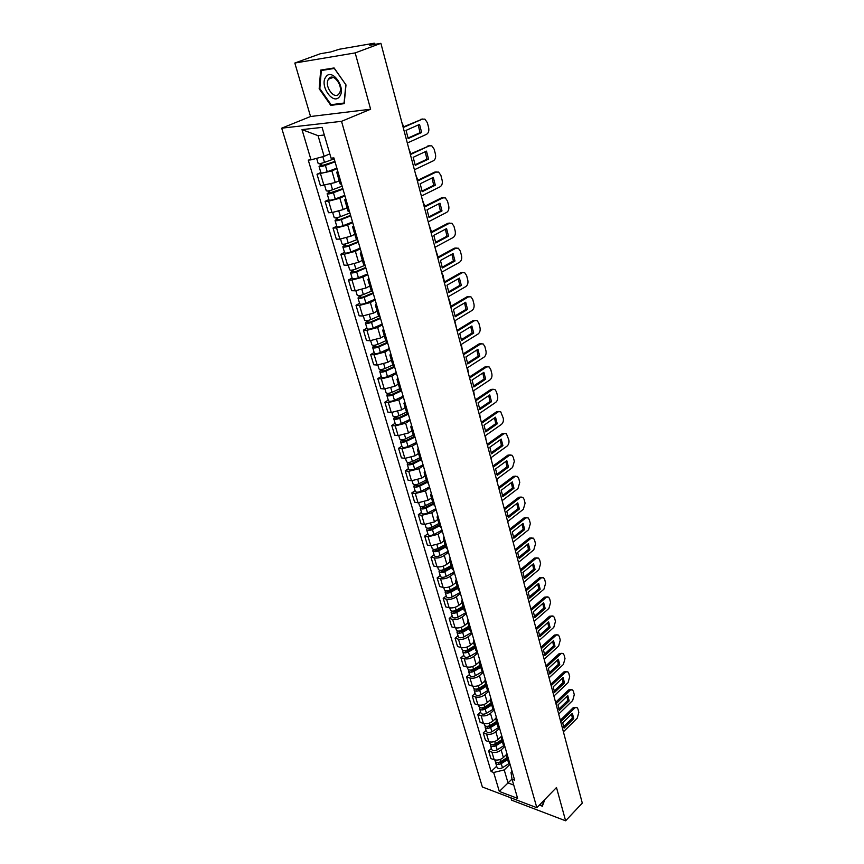 <?xml version="1.0" encoding="UTF-8"?>
<svg xmlns="http://www.w3.org/2000/svg" width="864" height="864" viewBox="0 0 864 864"><rect width="100%" height="100%" fill="white"/><g stroke="black" fill="none" stroke-linecap="round" stroke-linejoin="round"><path stroke-width="1.3" d="M510.937 797.85L511.628 800.183L565.618 820.8L582.293 803.099L380.894 43.33L355.18 52.909L294.818 63.04L310.543 116.51L281.707 128.174L482.371 786.985L536.836 807.7L341.528 121.327L370.613 109.231L355.18 52.909M294.818 63.04L320.339 53.741L330.631 51.97L339.39 49.226L373.68 43.297L374.706 43.254L374.998 44.345M565.618 820.8L556.492 787.514L536.836 807.7M373.853 44.539L373.658 43.794L369.738 45.252L380.894 43.33M373.658 43.794L374.706 43.254M337.025 168.642L331.884 170.942L317.012 174.236L320.447 185.782L335.264 182.542L339.206 180.749M338.191 172.66L336.733 172.249L337.759 171.169M320.846 172.519L317.012 174.236M336.744 172.282L340.146 183.956L341.604 184.41M344.92 195.836L339.854 198.212L328.644 201.193L325.08 201.377L328.46 212.717L332.014 212.566L343.181 209.596L347.058 207.749M346.216 200.286L344.747 199.789L345.74 198.634M328.871 199.616L325.08 201.377M344.758 199.832L348.095 211.291L349.564 211.831M352.685 222.545L347.684 224.996L336.571 227.945L333.018 228.042L336.334 239.177L339.887 239.112L350.946 236.174L354.78 234.274M354.1 227.416L352.609 226.832L353.57 225.601M336.755 226.228L333.018 228.042M352.631 226.876L355.903 238.129L357.383 238.745M360.299 248.778L355.374 251.294L344.358 254.21L340.816 254.232L344.066 265.183L347.609 265.183L358.582 262.289L362.362 260.334M361.832 254.059L360.342 253.4L361.26 252.094M344.498 252.364L340.816 254.232M360.353 253.444L363.571 264.492L365.072 265.194M367.794 274.568L362.923 277.15L352.004 280.022L348.473 279.968L351.67 290.725L355.201 290.812L366.088 287.95L369.803 285.941M369.436 280.228L367.934 279.493L368.82 278.122M352.102 278.057L348.473 279.968M367.945 279.547L371.099 290.39L372.611 291.168M375.149 299.905L370.354 302.551L359.521 305.392L356 305.262L359.143 315.835L362.664 315.986L373.453 313.157L377.125 311.105M376.909 305.942L375.386 305.132L376.25 303.696M359.575 303.307L356 305.262M375.408 305.186L378.508 315.846L380.02 316.688M382.385 324.799L377.654 327.51L366.919 330.318L363.398 330.124L366.487 340.513L369.997 340.729L380.7 337.943L384.318 335.837M384.242 331.204L382.72 330.318L383.551 328.828M366.93 328.115L363.398 330.124M382.73 330.383L385.776 340.848L387.31 341.766M389.491 349.283L384.826 352.048L374.177 354.823L370.667 354.564L373.712 364.781L377.212 365.062L387.828 362.308L391.392 360.158M391.457 356.033L389.923 355.082L390.722 353.527M374.155 352.512L370.667 354.564M389.934 355.147L392.926 365.429L394.47 366.412M396.479 373.356L391.878 376.175L381.316 378.907L377.816 378.594L380.808 388.638L384.296 388.984L394.826 386.251L398.347 384.07M398.542 380.441L396.997 379.415L397.775 377.806M381.262 376.499L377.816 378.594M397.019 379.48L399.956 389.588L401.501 390.636M403.358 397.019L398.812 399.892L388.336 402.602L384.847 402.214L387.796 412.096L391.273 412.495L401.717 409.806L405.194 407.581M405.508 404.428L403.963 403.348L404.708 401.674M388.238 400.086L384.847 402.214M403.974 403.412L406.868 413.348L408.424 414.45M410.119 420.293L405.637 423.22L395.237 425.887L391.77 425.455L394.654 435.164L398.131 435.629L408.488 432.972L411.912 430.704M412.355 428.015L410.8 426.87L411.523 425.142M395.107 423.284L391.77 425.455M410.821 426.935L413.662 436.698L415.228 437.875M416.761 443.189L412.344 446.159L402.03 448.805L398.563 448.308L401.414 457.866L404.87 458.384L415.141 455.749L418.532 453.449M419.094 451.202L417.528 450.004L418.23 448.222M401.868 446.105L398.563 448.308M417.55 450.079L420.347 459.67L421.913 460.901M423.306 465.707L418.943 468.731L408.715 471.334L405.259 470.783L408.056 480.19L411.502 480.762L421.697 478.159L425.045 475.816M425.725 474.012L424.148 472.748L424.829 470.923M408.521 468.547L405.259 470.783M424.148 472.748L426.913 482.263L428.49 483.548M429.743 487.858L425.434 490.925L415.282 493.506L411.836 492.901L414.59 502.157L418.025 502.783L428.144 500.213L431.449 497.837M432.238 496.444L430.661 495.137L431.309 493.258M415.055 490.633L411.836 492.901M430.661 495.137L433.382 504.49L434.959 505.829M436.072 509.663L431.816 512.773L421.751 515.322L418.316 514.663L421.027 523.768L424.451 524.448L434.484 521.91L437.746 519.502M438.642 518.519L437.065 517.147L437.692 515.225M421.492 512.363L418.316 514.663M437.065 517.147L439.744 526.36L441.331 527.742M442.303 531.112L438.102 534.265L428.112 536.792L424.688 536.08L427.356 545.044L430.769 545.767L440.726 543.262L443.945 540.821M444.949 540.227L443.362 538.812L443.966 536.846M427.82 533.747L424.688 536.08M443.362 538.812L445.997 547.873L447.595 549.31M448.438 552.226L444.29 555.422C441.104 557.561 437.8 558.392 434.376 557.917L430.963 557.161L433.588 565.985L436.99 566.762C440.413 567.248 443.707 566.417 446.872 564.278L450.047 561.805M451.159 561.6L449.561 560.131L450.144 558.122M434.063 554.796L430.963 557.161M449.561 560.131L452.164 569.041L453.751 570.532M454.475 573.016L450.371 576.245C447.228 578.405 443.945 579.226 440.532 578.718L437.13 577.908L439.722 586.591L443.113 587.412C446.515 587.941 449.788 587.131 452.92 584.96L456.062 582.455M457.261 582.617L455.663 581.105L456.224 579.053M440.197 575.521L437.13 577.908M455.663 581.105L458.222 589.885L459.821 591.419M460.415 593.471L456.365 596.743C453.254 598.925 450.004 599.746 446.602 599.184L443.21 598.342L445.759 606.884L449.14 607.748C452.531 608.321 455.771 607.511 458.87 605.318L461.981 602.791M463.277 603.32L461.678 601.754L462.218 599.659M446.234 595.922L443.21 598.342M461.678 601.754L464.184 610.394L465.793 611.971M466.268 613.624L462.272 616.928C459.184 619.132 455.954 619.931 452.574 619.348L449.194 618.451L451.699 626.864L455.08 627.782C458.449 628.387 461.668 627.588 464.735 625.374L467.802 622.814M469.195 623.689L467.586 622.08L468.104 619.952M452.185 616L449.194 618.451M467.586 622.08L470.059 630.58L471.668 632.21M472.036 633.463L468.083 636.8C465.037 639.025 461.83 639.814 458.46 639.187L455.09 638.258L457.553 646.542L460.922 647.492C464.281 648.14 467.478 647.341 470.513 645.116L473.537 642.535M475.016 643.745L473.407 642.092L473.904 639.932M458.039 635.785L455.09 638.258M473.407 642.092L475.848 650.462L477.457 652.136M477.706 653L473.796 656.37C470.794 658.616 467.608 659.405 464.249 658.735L460.901 657.763L463.32 665.917L466.679 666.922C470.027 667.591 473.202 666.814 476.194 664.567L479.185 661.954M480.751 663.487L479.142 661.802L479.617 659.599M463.817 655.268L460.901 657.763M479.142 661.802L481.54 670.043L483.149 671.749M483.3 672.246L479.434 675.648C476.453 677.905 473.299 678.683 469.951 677.992L466.614 676.966L469.001 685.012L472.349 686.048C475.675 686.75 478.829 685.984 481.788 683.716L484.758 681.08M486.4 682.927L484.78 681.199L485.244 678.964M469.498 674.449L466.614 676.966M484.78 681.199L487.145 689.321L488.765 691.07M488.797 691.2L484.985 694.634C482.036 696.902 478.904 697.68 475.578 696.946L472.241 695.898L474.595 703.814L477.932 704.884C481.248 705.629 484.38 704.862 487.307 702.583L490.277 699.894M491.962 702.086L490.342 700.315L490.784 698.047M475.092 693.349L472.241 695.898M490.342 700.315L492.674 708.307L494.294 710.1M494.1 709.992L490.45 713.34C487.544 715.63 484.423 716.386 481.108 715.63L477.792 714.539L480.114 722.336L483.43 723.449C486.734 724.226 489.845 723.46 492.739 721.17L495.742 718.394M497.437 720.943L495.817 719.14L496.249 716.839M480.611 711.968L477.792 714.539M495.817 719.14L498.107 727.013L499.738 728.838M499.262 728.557L495.839 731.765C492.955 734.065 489.866 734.821 486.562 734.033L483.257 732.899L485.546 740.588L488.851 741.733C492.145 742.543 495.223 741.787 498.096 739.476L501.163 736.582M502.837 739.519L501.217 737.683L501.628 735.35M486.043 730.318L483.257 732.899M501.217 737.683L503.474 745.448L505.094 747.295M504.392 746.831L501.152 749.92C498.301 752.242 495.223 752.987 491.94 752.166L488.646 751L490.892 758.581L494.186 759.758C497.47 760.59 500.537 759.845 503.377 757.523L506.552 754.466M508.151 757.825L506.531 755.946L506.92 753.592M491.389 748.397L488.646 751M506.531 755.946L508.756 763.603L510.376 765.493M324.313 135.011L318.06 135.67L324.13 156.33L329.8 153.868M324.13 156.33L311.018 159.851L302 129.611L322.088 127.386L331.052 158.144L333.904 157.896L514.642 780.181L512.039 779.22L517.622 798.379L499.316 791.446L493.668 772.481L504.22 769.921L508.043 782.957L513.734 785.063M311.018 159.851L308.264 160.088L491.13 771.552L493.668 772.481M281.707 128.174L341.528 121.327M310.543 116.51L370.613 109.231M344.185 103.658L346 84.931L334.109 67.954L320.684 70.081L319.172 88.776L330.793 105.376L344.185 103.658M539.374 805.086L542.354 806.209L544.882 799.427M512.006 779.047L499.316 791.446M509.468 764.813L504.22 769.921M512.039 779.22L510.991 772.373L512.071 771.314M496.67 766.217L491.13 771.552M302 129.611L318.06 135.67M333.104 104.447L330.793 105.376M319.842 88.517L319.172 88.776M407.938 138.1L420.055 132.667L418.198 124.999M403.088 127.051L422.528 119.027M421.643 132.505L419.548 124.405L406.037 130.378L408.197 138.542L421.643 132.505L420.055 132.667M407.311 143.003L426.546 134.32C428.533 133.078 429.235 130.853 428.641 127.656L427.356 122.677L424.872 119.124L420.995 119.189M403.207 127.526L422.593 119.016M334.174 158.836L324.508 162.389C321.062 163.534 318.946 163.89 318.168 163.48L316.645 158.339M334.93 161.428L321.311 165.845L321.991 165.37L321.386 163.318M403.704 126.781L401.9 122.58M335.048 161.838L325.393 165.402C321.948 166.536 319.842 166.903 319.064 166.482L320.468 165.488L319.907 163.588M336.884 168.178L327.262 171.752C323.827 172.886 321.71 173.243 320.933 172.811L319.064 166.482M322.142 165.899L320.468 165.488M414.99 164.84L426.967 159.214L425.174 151.74M410.238 154.019L429.548 145.724M428.544 159.095L426.481 151.135L413.165 157.313L415.282 165.326L428.544 159.095L426.967 159.214M414.407 169.765L433.372 160.79C435.337 159.516 436.028 157.302 435.445 154.148L434.192 149.256L431.806 145.832L427.907 145.886M410.378 154.559L429.484 145.746M421.924 191.128L433.75 185.317L432.022 178.016M417.258 180.522L434.689 172.12L436.417 171.947M435.326 185.22L433.296 177.401L420.163 183.773L422.248 191.657L435.326 185.22L433.75 185.317M421.373 196.052L440.089 186.797C442.022 185.501 442.703 183.298 442.13 180.198L440.899 175.392L438.62 172.087L434.689 172.12M417.409 181.116L436.266 172.012M325.836 76.982C319.108 85.504 333.32 105.786 339.552 96.563C346.529 88.182 331.981 67.403 325.836 76.982M328.687 78.905L328.493 79.196C323.827 85.925 334.476 100.58 339.055 93.722L339.304 93.355C343.98 86.594 333.169 71.906 328.687 78.905M345.827 84.888L344.077 103.032L331.106 104.706L319.831 88.614L321.311 70.502L334.325 68.45L345.935 84.845M323.719 69.595L321.311 70.502M544.352 799.978L542.236 805.637L539.752 804.697M542.765 805.097L542.236 805.637M342.112 186.149L332.554 189.778C329.141 190.922 327.046 191.257 326.257 190.782L324.691 185.49M342.835 188.644L329.368 193.093L330.016 192.586L329.465 190.696M410.843 153.738L408.823 148.727M342.965 189.097L333.428 192.726C330.016 193.882 327.92 194.216 327.132 193.73L328.504 192.672L327.996 190.955M344.779 195.318L335.264 198.968C331.862 200.124 329.767 200.448 328.968 199.94L327.132 193.73M330.199 193.18L328.504 192.672M349.909 212.987L340.47 216.67C337.09 217.825 334.994 218.138 334.195 217.598L332.694 212.522M350.6 215.374L340.276 219.424L337.262 219.856L337.91 219.326L337.392 217.588M417.863 180.23L415.638 174.431M350.741 215.881L341.323 219.575C337.943 220.73 335.858 221.033 335.059 220.493L336.398 219.38L335.934 217.836M352.523 221.994L343.116 225.698C339.757 226.865 337.673 227.156 336.863 226.595L335.059 220.493M338.105 219.974L337.91 219.326L336.398 219.38M428.749 216.961L440.424 210.967L438.75 203.85M424.159 206.572L441.353 197.91L443.167 197.737M441.99 210.913L440.003 203.213L427.032 209.79L429.084 217.534L441.99 210.913L440.424 210.967M428.231 221.897L446.688 212.371C448.6 211.054 449.269 208.861 448.708 205.805L447.498 201.074L445.316 197.888L441.353 197.91M424.332 207.209L442.93 197.834M435.445 242.352L446.98 236.196L445.37 229.241M430.952 232.168L447.919 223.268L449.798 223.085M448.546 236.164L446.58 228.604L433.793 235.354L435.812 242.968L448.546 236.164L446.98 236.196M434.959 247.298L453.168 237.514C455.058 236.164 455.728 233.993 455.177 230.98L453.989 226.336L451.894 223.258L447.919 223.268M431.136 232.859L449.485 223.225M442.033 267.322L453.427 260.993L451.872 254.21M437.616 257.342L454.367 248.195L456.311 248.011M454.993 260.993L453.06 253.552L440.446 260.485L442.422 267.98L454.993 260.993L453.427 260.993M441.58 272.279L459.551 262.235C461.419 260.874 462.078 258.703 461.538 255.744L460.361 251.165L458.352 248.206L454.367 248.195M437.821 258.077L455.922 248.184M357.556 239.35L348.235 243.097C344.887 244.264 342.814 244.544 342.004 243.94L340.556 239.08M358.225 241.639L348.019 245.754L345.038 246.154L345.665 245.592L345.19 244.004M424.764 206.269L422.345 199.703M358.387 242.19L349.067 245.948C345.73 247.115 343.656 247.385 342.835 246.78L344.153 245.614L343.742 244.242M360.126 248.195L350.838 251.964C347.512 253.13 345.438 253.4 344.617 252.774L342.835 246.78M345.87 246.305L345.665 245.592L344.153 245.614M365.083 265.248L355.86 269.05C352.555 270.227 350.492 270.486 349.661 269.816L348.289 265.162M365.72 267.451L355.633 271.631L352.663 271.987L353.279 271.404L352.847 269.968M431.536 231.865L428.933 224.554M365.893 268.034L356.681 271.858C353.387 273.035 351.324 273.283 350.492 272.614L351.767 271.393L351.41 270.184M367.61 273.942L358.42 277.765C355.126 278.942 353.063 279.191 352.242 278.51L350.492 272.614M353.506 272.171L353.279 271.404L351.767 271.393M371.79 290.984L363.366 294.559C360.094 295.747 358.031 295.974 357.199 295.25L355.882 290.801M373.086 292.81L363.118 297.054L360.158 297.378L360.374 295.466M438.102 257.072L435.413 249.005M373.27 293.447L364.165 297.313C360.904 298.501 358.852 298.728 358.009 297.994L359.262 296.73L358.949 295.672M374.954 299.246L365.882 303.124C362.621 304.312 360.569 304.538 359.726 303.793L358.009 297.994M361.001 297.583L360.763 296.773L359.262 296.73M378.691 316.17L370.732 319.626C367.492 320.825 365.45 321.03 364.597 320.242L363.334 315.986M380.333 317.747L370.472 322.045L367.535 322.337L367.772 320.533M444.442 281.934L443.059 275.368L441.785 273.056M380.527 318.416L371.531 322.337C368.291 323.525 366.25 323.73 365.396 322.942L366.617 321.635L366.347 320.717M382.18 324.108L373.205 328.05C369.976 329.238 367.934 329.443 367.081 328.644L365.396 322.942M368.366 322.564L368.118 321.7L366.617 321.635M385.765 340.794L377.978 344.272C374.771 345.47 372.74 345.654 371.876 344.822L370.667 340.751M387.45 342.252L377.698 346.604L374.782 346.864L375.041 345.179M450.587 306.245L450.468 303.329L448.146 296.806M387.655 342.954L378.756 346.928C375.559 348.127 373.518 348.311 372.665 347.468L373.626 345.352M389.286 348.559L380.408 352.544C377.212 353.754 375.181 353.927 374.317 353.074L372.665 347.468M375.613 347.123L375.354 346.216L373.853 346.108M392.796 364.986L385.096 368.496C381.92 369.706 379.901 369.868 379.026 368.971L377.881 365.094M394.362 366.39L384.804 370.753L381.899 370.98L382.19 369.403M456.721 329.378L454.853 320.771M394.664 367.081L385.862 371.11C382.698 372.319 380.678 372.47 379.804 371.585L380.786 369.554M396.263 372.6L387.482 376.628C384.329 377.838 382.309 377.989 381.434 377.093L379.804 371.585M382.741 371.261L382.46 370.31L380.97 370.181M399.719 388.757L392.094 392.31C388.951 393.53 386.942 393.671 386.068 392.731L384.966 389.016M400.658 390.355L391.792 394.492L388.908 394.686L389.221 393.217M462.758 352.145L461.3 344.412M401.555 390.82L392.85 394.891C389.718 396.101 387.709 396.23 386.824 395.291L387.817 393.358M403.132 396.23L394.448 400.313C391.316 401.533 389.308 401.663 388.422 400.712L386.824 395.291M389.75 394.999L389.448 393.995L387.968 393.844M406.523 412.139L398.984 415.735C395.874 416.956 393.876 417.074 392.98 416.092L391.932 412.549M407.128 413.802L398.671 417.852L395.788 418.014L396.133 416.632M468.698 374.555L467.532 367.751M407.97 414.32L399.73 418.262C396.619 419.483 394.621 419.602 393.725 418.608L394.74 416.761M409.882 419.483L401.296 423.608C398.196 424.829 396.198 424.937 395.302 423.932L393.725 418.608M396.63 418.338L396.328 417.301L394.848 417.118M413.208 435.143L405.756 438.772C402.678 440.003 400.68 440.089 399.784 439.063L398.79 435.694M413.683 436.784L405.432 440.813L402.57 440.953L402.926 439.668M474.541 396.619L473.612 390.722M414.256 437.465L406.49 441.256C403.412 442.487 401.414 442.584 400.518 441.547L401.544 439.787M416.524 442.346L408.024 446.515C404.957 447.736 402.97 447.833 402.073 446.785L400.518 441.547M403.412 441.299L403.088 440.219L401.609 440.014M419.785 457.758L412.42 461.43C409.363 462.661 407.387 462.737 406.48 461.657L405.529 458.449M420.25 459.335L412.074 463.406L409.234 463.514L409.612 462.326M480.298 418.338L479.606 413.338M420.595 460.156L413.132 463.882C410.087 465.113 408.11 465.188 407.203 464.098L408.24 462.434M423.058 464.832L414.655 469.044C411.61 470.275 409.633 470.351 408.726 469.26L407.203 464.098M410.076 463.882L409.741 462.758L408.272 462.532M426.265 480.017L418.964 483.721C415.951 484.963 413.975 485.017 413.057 483.894L412.16 480.838M426.697 481.518L418.619 485.633L415.789 485.708L416.189 484.618M485.968 439.733L485.503 435.586M426.967 482.425L419.677 486.13C416.653 487.372 414.688 487.426 413.77 486.292L414.796 484.704M429.484 486.961L421.168 491.216C418.154 492.448 416.189 492.502 415.271 491.368L413.77 486.292M416.632 486.097L416.286 484.942L414.925 484.715M432.637 501.919L425.412 505.656C422.42 506.898 420.466 506.93 419.537 505.775L418.684 502.87M433.048 503.356L425.056 507.503L422.237 507.557L422.658 506.542M491.551 460.793L491.303 457.488M433.318 504.284L426.114 508.021C423.122 509.263 421.168 509.306 420.239 508.129L421.103 506.617M435.802 508.745L427.583 513.032C424.602 514.274 422.647 514.307 421.718 513.13L420.239 508.129M423.079 507.967L421.945 506.617M438.901 523.476L431.762 527.234C428.792 528.487 426.848 528.509 425.92 527.299L425.099 524.545M439.301 524.837L431.384 529.016L428.587 529.049L429.03 528.12M497.059 481.54L497.005 479.045M439.582 525.798L432.443 529.567C429.484 530.82 427.54 530.831 426.6 529.621L427.345 528.163M442.033 530.172L433.89 534.492C430.942 535.745 428.998 535.756 428.058 534.535L426.6 529.621M429.43 529.481L428.684 528.163M445.068 544.676L438.005 548.478C435.067 549.731 433.134 549.731 432.194 548.489L431.417 545.875M445.457 545.983L437.616 550.195L434.83 550.206L435.294 549.364M502.47 501.973L502.546 500.321M445.738 546.977L438.674 550.778C435.748 552.02 433.804 552.02 432.864 550.778L433.501 549.364M448.157 551.264L440.1 555.617C437.173 556.87 435.24 556.87 434.3 555.606L432.864 550.778M435.672 550.649L435.24 549.374M451.148 565.564L444.15 569.387C441.245 570.64 439.312 570.629 438.372 569.344L437.638 566.87M507.805 522.104L507.892 521.37M451.505 566.806L443.75 571.05L440.986 571.028L441.331 570.283M451.796 567.81L444.809 571.644C441.904 572.897 439.981 572.886 439.031 571.601L439.571 570.229M454.183 572.033L446.213 576.418C443.318 577.67 441.396 577.649 440.446 576.353L439.031 571.601M457.121 586.116L450.198 589.961C447.314 591.224 445.403 591.192 444.452 589.874L443.75 587.542M457.466 587.293L449.798 591.57L447.034 591.527L447.271 590.879M457.769 588.33L450.857 592.186C447.973 593.449 446.062 593.417 445.1 592.088L445.565 590.771M460.123 592.466L452.228 596.884C449.356 598.147 447.444 598.104 446.494 596.776L445.1 592.088M463.007 606.344L456.16 610.232C453.298 611.485 451.386 611.442 450.436 610.092L449.777 607.878M463.342 607.478L455.738 611.777L452.995 611.712L453.146 611.14M463.644 608.537L456.797 612.414C453.946 613.678 452.034 613.634 451.084 612.274L451.472 610.988M465.966 612.598L458.158 617.036C455.306 618.3 453.406 618.246 452.444 616.885L451.084 612.274M468.806 626.281L462.024 630.18C459.184 631.444 457.294 631.379 456.332 629.996L455.717 627.912M469.12 627.35L461.592 631.67L458.957 631.087M469.433 628.43L462.65 632.34C459.821 633.604 457.931 633.539 456.97 632.146L457.304 630.893M471.722 632.416L463.99 636.887C461.171 638.15 459.281 638.086 458.309 636.692L456.97 632.146M474.52 645.905L467.791 649.825C464.994 651.089 463.104 651.013 462.132 649.598L461.56 647.644M474.811 646.92L467.359 651.272L464.692 650.732M475.135 648.022L468.418 651.953C465.62 653.216 463.73 653.141 462.758 651.715L463.05 650.495M477.241 652.028L469.735 656.435C466.938 657.698 465.059 657.623 464.087 656.186L462.758 651.715M448.513 291.87L459.778 285.39L458.276 278.759M444.182 282.085L460.706 272.722L462.726 272.516M461.333 285.412L459.432 278.1L446.98 285.206L448.924 292.572L461.333 285.412L459.778 285.39M448.092 296.827L465.826 286.556C467.672 285.163 468.32 283.014 467.791 280.087L466.636 275.594L464.713 272.732L460.706 272.722M444.388 282.874L462.262 272.732M454.885 316.019L466.009 309.377L464.562 302.908M450.63 306.418L466.938 296.838L469.022 296.633M467.564 309.431L465.696 302.238L453.406 309.506L455.317 316.753L467.564 309.431L466.009 309.377M454.496 320.976L472.003 310.468C473.818 309.064 474.466 306.914 473.947 304.042L472.802 299.614L470.956 296.849L466.938 296.838M450.857 307.249L468.493 296.87M461.149 339.768L472.154 332.975L470.75 326.657M456.98 330.35L473.072 320.555L475.222 320.35M473.699 333.061L471.863 325.976L459.724 333.407L461.614 340.535L473.699 333.061L472.154 332.975M460.793 344.736L478.073 334.001C479.866 332.575 480.514 330.437 479.995 327.607L478.883 323.255L477.101 320.587L473.072 320.555M457.207 331.225L474.617 320.62M467.316 363.128L478.192 356.195L476.842 350.028M463.212 353.894L479.11 343.894L481.313 343.688M479.725 356.303L477.922 349.337L465.944 356.918L467.791 363.928L479.725 356.303L478.192 356.195M466.981 368.096L484.045 357.145C485.827 355.698 486.454 353.581 485.946 350.784L484.855 346.507L483.149 343.926L479.11 343.894M463.46 354.812L480.654 343.991M473.386 386.122L484.132 379.048L482.825 373.01M469.357 377.05L485.05 366.865L487.307 366.649M485.665 379.177L483.883 372.33L472.057 380.052L473.882 386.942L485.665 379.177L484.132 379.048M473.072 391.079L489.931 379.933C491.681 378.464 492.307 376.358 491.81 373.604L490.73 369.392L489.089 366.898L485.05 366.865M469.616 378.011L486.583 366.973M479.358 408.737L489.974 401.533L488.722 395.636M475.394 399.838L490.892 389.459L493.193 389.243M491.508 401.684L489.758 394.945L478.073 402.808L479.866 409.59L491.508 401.684L489.974 401.533M479.066 413.705L495.72 402.354C497.448 400.864 498.064 398.768 497.578 396.058L496.508 391.91L494.942 389.502L490.892 389.459M475.664 400.842L492.426 389.599M485.233 430.996L495.731 423.662L494.521 417.906M481.345 422.269L496.649 411.707L498.992 411.48M497.254 423.835L495.536 417.204L483.991 425.196L485.762 431.881L497.254 423.835L495.731 423.662M484.974 435.953L501.412 424.418C503.118 422.917 503.734 420.833 503.248 418.154L500.699 411.739L496.649 411.707M481.615 423.306L498.172 411.869M491.022 452.909L501.401 445.446L500.234 439.819M487.188 444.334L502.308 433.598L504.695 433.372M502.913 445.64L501.217 439.106L489.823 447.239L491.562 453.816L502.913 445.64L501.401 445.446M490.774 457.866L507.017 446.137C508.702 444.625 509.317 442.552 508.842 439.906L506.358 433.642L502.308 433.598M487.48 445.414L503.831 433.782M496.714 474.466L506.974 466.895L505.85 461.387M492.944 466.052L507.881 455.155L510.311 454.918M508.486 467.111L506.812 460.685L495.558 468.936L497.275 475.405L508.486 467.111L506.974 466.895M496.498 479.423L512.536 467.521L514.339 461.322L513.324 457.369L511.931 455.188L507.881 455.155M493.247 467.165L509.393 455.36M502.319 495.698L512.471 488.009L511.38 482.63M498.614 487.436L513.378 476.377L515.84 476.14M513.972 488.246L512.33 481.918L501.206 490.288L502.891 496.66L513.972 488.246L512.471 488.009M502.124 500.656L517.968 488.581L519.761 482.414L518.756 478.516L517.417 476.41L513.378 476.377M498.917 488.581L514.879 476.604M507.838 516.607L517.871 508.799L516.823 503.539M504.198 508.486L518.778 497.275L521.273 497.038M519.372 509.058L517.752 502.826L506.768 511.315L508.421 517.59L519.372 509.058L517.871 508.799M507.665 521.554L523.325 509.317L525.096 503.183L524.102 499.349L522.817 497.308L518.778 497.275M504.511 509.663L520.279 497.524M513.27 537.192L523.195 529.276L522.191 524.135M509.695 529.211L524.102 517.86L526.63 517.612M524.696 529.556L523.098 523.422L512.244 532.019L513.875 538.196L524.696 529.556L523.195 529.276M513.119 542.128L528.595 529.74L530.345 523.638L529.373 519.858L528.131 517.882L524.102 517.86M510.019 530.431L525.593 518.13M518.627 557.464L528.444 549.45L527.472 544.417M515.106 549.634L529.34 538.132L531.922 537.872M529.934 549.752L528.358 543.694L517.633 552.409L519.242 558.49L529.934 549.752L528.444 549.45M518.486 562.399L533.79 549.86L535.518 543.791L534.568 540.065L533.369 538.153L529.34 538.132M515.43 550.876L530.831 538.423M523.897 577.433L533.617 569.311L532.678 564.397M520.43 569.732L534.503 558.101L537.138 557.831M535.097 569.635L533.542 563.674L522.936 572.486L524.524 578.47L535.097 569.635L533.617 569.311M523.778 582.358L538.898 569.678L540.616 563.63L539.676 559.969L538.52 558.112L534.503 558.101M520.776 571.007L535.993 558.403M529.092 597.1L538.704 588.892L537.797 584.075M525.679 589.54L539.59 577.768L542.279 577.487M540.173 589.226L538.65 583.351L528.174 592.261L529.729 598.158L540.173 589.226L538.704 588.892M528.995 602.014L543.942 589.194L545.638 583.189L544.709 579.571L543.596 577.778L539.59 577.768M526.025 590.836L541.069 578.092M534.211 616.475L543.715 608.17L542.851 603.472M530.852 609.044L544.612 597.154L547.344 596.862M545.184 608.526L543.683 602.737L533.326 611.744L534.859 617.555L545.184 608.526L543.715 608.17M534.125 621.389L548.899 608.429L550.595 602.456L549.677 598.892L548.597 597.154L544.612 597.154M531.209 610.373L546.08 597.488M539.255 635.569L548.662 627.178L547.819 622.577M535.95 628.258L549.547 616.248L552.323 615.946M550.12 627.545L548.64 621.842L538.402 630.936L539.914 636.671L550.12 627.545L548.662 627.178M539.19 640.472L553.792 627.383L555.466 621.443L554.569 617.933L553.532 616.237L549.547 616.248M536.306 629.618L551.016 616.604M544.223 654.383L553.532 645.905L552.722 641.401M540.972 647.201L554.418 635.072L557.237 634.759M554.99 646.294L553.532 640.667L543.402 649.847L544.892 655.495L554.99 646.294L553.532 645.905M544.169 659.275L558.619 646.067L560.272 640.148L559.386 636.692L558.382 635.051L554.418 635.072M541.339 648.583L555.876 635.44M549.115 672.916L558.328 664.362L557.561 659.956M545.918 665.863L559.213 653.616L562.075 653.303M559.786 664.762L558.349 659.221L548.327 668.488L549.796 674.05L559.786 664.762L558.328 664.362M549.083 677.808L563.371 664.481L565.013 658.595L564.138 655.182L563.166 653.594L559.213 653.616M546.286 667.267L560.671 654.005M553.943 691.189L563.058 682.56L562.313 678.24M550.789 684.245L563.944 671.9L566.838 671.576M564.505 682.97L563.09 677.516L553.187 686.858L554.634 692.334L564.505 682.97L563.058 682.56M553.921 696.071L568.058 682.636L569.678 676.771L568.814 673.412L567.886 671.868L563.944 671.9M551.167 685.681L565.391 672.311M480.136 665.226L473.483 669.179C470.707 670.442 468.828 670.356 467.856 668.898L467.305 667.073M480.416 666.187L473.04 670.572L470.362 670.086M480.74 667.31L474.098 671.263C471.323 672.538 469.444 672.44 468.472 670.993L468.72 669.805M482.555 671.414L475.394 675.68C472.619 676.955 470.75 676.858 469.778 675.4L468.472 670.993M485.676 684.266L479.088 688.23C476.334 689.504 474.466 689.396 473.483 687.917L472.975 686.2M485.935 685.174L478.634 689.58L475.945 689.137M486.27 686.318L479.693 690.293C476.939 691.567 475.07 691.459 474.088 689.98L474.304 688.813M487.858 690.476L480.967 694.645C478.224 695.92 476.356 695.812 475.373 694.31L474.088 689.98M491.13 703.015L484.607 707.011C481.874 708.286 480.017 708.167 479.034 706.655L478.559 705.046M491.378 703.879L484.153 708.307L481.453 707.908M491.724 705.046L485.201 709.042C482.468 710.316 480.611 710.197 479.628 708.674L479.812 707.551M493.139 709.225L486.464 713.329C483.743 714.604 481.885 714.474 480.902 712.951L479.628 708.674M496.508 721.494L490.039 725.512C487.339 726.786 485.482 726.656 484.499 725.112L484.056 723.622M496.746 722.315L489.575 726.754L486.896 726.397M497.092 723.492L490.633 727.51C487.922 728.784 486.076 728.654 485.093 727.11L485.233 725.998M498.388 727.672L491.875 731.732C489.175 733.007 487.328 732.866 486.335 731.322L485.093 727.11M558.706 709.204L567.724 700.488L567.011 696.276M555.595 702.378L568.598 689.926L571.536 689.591M569.171 700.92L567.767 695.542L557.971 704.959L559.397 710.37L569.171 700.92L567.724 700.488M558.695 714.074L572.67 700.52L574.279 694.699L573.437 691.384L572.53 689.882L568.598 689.926M555.984 703.836L570.046 690.347M501.8 739.703L495.396 743.731C492.718 745.016 490.871 744.865 489.888 743.299L489.478 741.917M501.973 740.275L501.25 740.966M502.027 740.47L494.932 744.93L492.264 744.617M502.373 741.679L495.979 745.708C493.301 746.982 491.454 746.831 490.46 745.265L490.59 744.185M503.604 745.816L497.2 749.866C494.521 751.14 492.685 751 491.692 749.423L490.46 745.265M563.393 726.959L572.324 718.178L571.633 714.042M560.336 720.241L573.199 707.702L576.158 707.357M573.761 718.621L572.378 713.318L562.691 722.812L564.095 728.136L573.761 718.621L572.324 718.178M563.404 731.819L577.228 718.168L578.826 712.368L577.984 709.096L577.109 707.648L573.199 707.702M560.725 721.721L574.636 708.134M507.028 757.652L500.677 761.692C498.02 762.977 496.184 762.815 495.191 761.227L494.813 759.942M507.136 758.052L505.98 759.164M556.016 701.978L555.239 701.006M507.233 758.365L500.202 762.847L497.556 762.566M507.589 759.586L501.25 763.636C498.593 764.921 496.768 764.759 495.763 763.16L495.86 762.102M508.777 763.69L502.459 767.74C499.802 769.014 497.977 768.852 496.973 767.254L495.763 763.16M503.377 757.523L501.152 749.92M498.096 739.476L495.839 731.765M492.739 721.17L490.45 713.34M487.307 702.583L484.985 694.634M481.788 683.716L479.434 675.648M476.194 664.567L473.796 656.37M470.513 645.116L468.083 636.8M464.735 625.374L462.272 616.928M458.87 605.318L456.365 596.743M452.92 584.96L450.371 576.245M446.872 564.278L444.29 555.422M440.726 543.262L438.102 534.265M434.484 521.91L431.816 512.773M428.144 500.213L425.434 490.925M421.697 478.159L418.943 468.731M415.141 455.749L412.344 446.159M408.488 432.972L405.637 423.22M401.717 409.806L398.812 399.892M394.826 386.251L391.878 376.175M387.828 362.308L384.826 352.048M380.7 337.943L377.654 327.51M373.453 313.157L370.354 302.551M366.088 287.95L362.923 277.15M358.582 262.289L355.374 251.294M350.946 236.174L347.684 224.996M343.181 209.596L339.854 198.212M335.264 182.542L331.884 170.942M488.851 741.733L486.562 734.033M483.43 723.449L481.108 715.63M477.932 704.884L475.578 696.946M472.349 686.048L469.951 677.992M466.679 666.922L464.249 658.735M460.922 647.492L458.46 639.187M455.08 627.782L452.574 619.348M449.14 607.748L446.602 599.184M443.113 587.412L440.532 578.718M436.99 566.762L434.376 557.917M430.769 545.767L428.112 536.792M424.451 524.448L421.751 515.322M418.025 502.783L415.282 493.506M411.502 480.762L408.715 471.334M404.87 458.384L402.03 448.805M398.131 435.629L395.237 425.887M391.273 412.495L388.336 402.602M384.296 388.984L381.316 378.907M377.212 365.062L374.177 354.823M369.997 340.729L366.919 330.318M362.664 315.986L359.521 305.392M355.201 290.812L352.004 280.022M347.609 265.183L344.358 254.21M339.887 239.112L336.571 227.945M332.014 212.566L328.644 201.193M324.011 185.555L320.576 173.977M494.186 759.758L491.94 752.166M324.508 162.389L322.834 156.686M327.262 171.752L325.393 165.402M332.554 189.778L330.901 184.14M335.264 198.968L333.428 192.726M340.47 216.67L338.861 211.226M343.116 225.698L341.323 219.575M348.235 243.097L346.68 237.827M350.838 251.964L349.067 245.948M355.86 269.05L354.37 263.963M358.42 277.765L356.681 271.858M363.366 294.559L361.919 289.645M365.882 303.124L364.165 297.313M370.732 319.626L369.338 314.874M373.205 328.05L371.531 322.337M377.978 344.272L376.628 339.682M380.408 352.544L378.756 346.928M385.096 368.496L383.789 364.068M387.482 376.628L385.862 371.11M392.094 392.31L390.841 388.033M394.448 400.313L392.85 394.891M398.984 415.735L397.764 411.599M401.296 423.608L399.73 418.262M405.756 438.772L404.579 434.786M408.024 446.515L406.49 441.256M412.42 461.43L411.286 457.574M414.655 469.044L413.132 463.882M418.964 483.721L417.874 480.006M421.168 491.216L419.677 486.13M425.412 505.656L424.364 502.07M427.583 513.032L426.114 508.021M431.762 527.234L430.747 523.778M433.89 534.492L432.443 529.567M438.005 548.478L437.022 545.141M440.1 555.617L438.674 550.778M444.15 569.387L443.2 566.168M441.828 571.493L441.461 570.262M446.213 576.418L444.809 571.644M450.198 589.961L449.291 586.872M447.876 592.013L447.53 590.846M452.228 596.884L450.857 592.186M456.16 610.232L455.274 607.241M453.838 612.209L453.514 611.107M458.158 617.036L456.797 612.414M462.024 630.18L461.171 627.307M459.713 632.102L459.4 631.055M463.99 636.887L462.65 632.34M467.791 649.825L466.981 647.06M465.491 651.694L465.199 650.689M469.735 656.435L468.418 651.953M473.483 669.179L472.705 666.511M471.182 670.982L470.902 670.043M475.394 675.68L474.098 671.263M479.088 688.23L478.332 685.67M476.788 689.99L476.528 689.094M480.967 694.645L479.693 690.293M484.607 707.011L483.883 704.549M482.317 708.707L482.069 707.875M486.464 713.329L485.201 709.042M490.039 725.512L489.348 723.146M487.76 727.153L487.523 726.365M491.875 731.732L490.633 727.51M495.396 743.731L494.737 741.463M493.117 745.33L492.901 744.584M497.2 749.866L495.979 745.708M500.677 761.692L500.04 759.51M498.409 763.236L498.204 762.545M502.459 767.74L501.25 763.636M333.18 77.393L328.493 79.196"/></g></svg>
